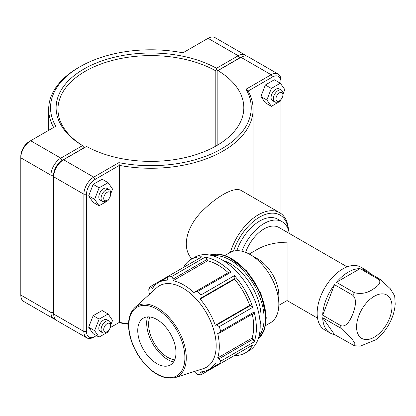 <?xml version="1.0" encoding="UTF-8"?>
<svg xmlns="http://www.w3.org/2000/svg" width="416" height="416" viewBox="0 0 416 416"><rect width="100%" height="100%" fill="white"/><g stroke="black" fill="none" stroke-linecap="round" stroke-linejoin="round"><path stroke-width="0.62" d="M322.676 317.725L334.5 334.547A36.192 20.899 -60 0 1 330.148 333.029A36.192 20.899 -60 0 1 322.676 317.725L340.834 328.208L352.295 339.373L355.025 343.767L354.437 345.79L360.37 346.096L375.56 339.908C380.661 336.06 384.956 331.162 388.445 325.208C392.444 318.323 394.696 311.262 395.2 304.023L394.69 295.896L390.244 288.688L380.146 279.302L361.988 268.819A36.192 20.899 -60 0 1 366.34 270.338A36.192 20.899 -60 0 1 369.834 273.348M336.419 282.298A36.192 20.899 -60 0 1 360.069 268.648L336.419 282.298L354.578 292.786A36.192 20.899 120 0 0 352.659 295.173C357.557 299.265 354.936 308.266 352.851 313.934C350.579 319.498 346.533 327.678 340.834 325.65L322.676 315.167A36.192 20.899 -60 0 1 334.5 284.69L322.676 315.167M360.069 268.648L378.227 279.131C382.725 282.651 376.771 286.915 372.507 289.484C367.359 293.114 361.379 294.211 354.578 292.786M334.5 284.69L352.659 295.173M354.437 345.79L334.5 334.547M366.34 270.338L360.844 267.166A36.192 20.899 120 0 0 324.652 288.059A36.192 20.899 120 0 0 324.652 329.857L330.148 333.029M347.152 266.859L278.871 227.438A29.614 17.098 120 0 0 245.591 252.356M317.538 318.146L287.082 300.565L287.082 242.19C275.595 242.299 265.72 244.66 257.468 249.272L249.21 254.041M289.276 233.444A36.192 20.899 120 0 0 282.162 221.738L277.82 219.232A36.192 20.899 120 0 0 236.798 250.676M282.162 221.738A36.192 20.899 120 0 0 241.862 251.202M235.097 278.361L234.432 275.626L200.996 294.928L201.105 297.986L235.097 278.361L234.567 279.23L200.158 299.094L201.105 297.986M254.119 341.879L253.152 339.118L219.159 358.738L220.688 361.182L254.119 341.879A54.064 31.21 -120 0 0 254.119 311.984L220.688 331.287A54.064 31.21 -120 0 0 219.305 326.638L252.736 307.336L250.702 305.391L249.683 305.417A50.279 29.026 -120 0 0 234.567 279.23M252.736 307.336A54.064 31.21 -120 0 0 234.432 275.626M253.152 339.118L252.054 338.083L217.651 357.952A50.279 29.026 -120 0 0 219.294 346.554A50.279 29.026 -120 0 0 217.651 333.263L219.159 333.252L253.152 313.628L254.119 311.984M252.054 338.083A50.279 29.026 -120 0 0 252.231 314.158M207.116 259.381L205.208 257.161L171.772 276.463L173.124 279.006L207.116 259.381L207.459 260.842L173.051 280.706L173.124 279.006M228.27 272.652A50.279 29.026 -120 0 0 207.459 260.842M200.996 294.928A54.064 31.21 -120 0 0 197.662 291.408L231.093 272.106L229.185 272.121L195.198 291.746L194.433 293.051A50.279 29.026 -120 0 0 173.051 280.706M231.093 272.106A54.064 31.21 -120 0 0 205.208 257.161M234.432 355.503L234.432 355.503A54.064 31.21 -120 0 0 245.18 352.986A54.064 31.21 -120 0 0 252.736 344.937L219.305 364.239L216.71 364.151L215.275 363.194A50.279 29.026 -120 0 1 208.879 369.574A50.279 29.026 -120 0 1 200.158 371.92L201.105 373.162L200.996 374.806L234.432 355.503M167.908 277.118L158.605 282.49A50.279 29.026 -120 0 1 167.326 280.14L167.216 278.418L168.433 276.13L201.869 256.828A54.064 31.21 -120 0 0 191.121 259.345A54.064 31.21 -120 0 0 183.565 267.394M149.786 294.018L149.162 292.838L148.746 289.754A54.064 31.21 -120 0 1 150.129 286.702L151.606 287.43L154.58 285.714M200.996 374.806A54.064 31.21 -120 0 1 197.662 374.478L195.198 372.575L194.49 371.446M204.079 371.446L201.105 373.162M219.159 358.738L217.651 357.952M245.18 352.986L249.002 350.776A54.064 31.21 -120 0 0 257.941 309.78A54.064 31.21 -120 0 0 221.972 259.818A54.064 31.21 -120 0 0 194.943 257.14L191.121 259.345M220.688 331.287L219.159 333.252M175.152 377.624L203.315 368.628A47.039 27.16 -120 0 0 216.174 345.717A47.039 27.16 -120 0 0 193.695 296.405A47.039 27.16 -120 0 0 156.64 287.784L134.768 307.674C128.736 313.732 127.083 322.998 129.808 335.473C131.503 342.644 134.498 349.554 138.783 356.205C150.509 372.96 162.63 380.099 175.152 377.624A40.706 23.499 -120 0 0 186.28 357.802A40.706 23.499 -120 0 0 166.832 315.13A40.706 23.499 -120 0 0 134.768 307.674M250.702 305.391L216.71 325.016L219.305 326.638M216.71 325.016L215.275 325.281A50.279 29.026 -120 0 0 200.158 299.094M195.198 291.746L197.662 291.408M171.772 276.463A54.064 31.21 -120 0 0 168.433 276.13L150.129 286.702M158.605 282.49A50.279 29.026 -120 0 0 152.209 288.87L151.606 287.43M219.305 364.239A54.064 31.21 -120 0 0 220.688 361.182M249.683 305.417L215.275 325.281M260.177 324.527A43.248 24.97 -120 0 0 261.035 316.716A43.248 24.97 -120 0 0 223.262 260.588M175.978 352.581A27.03 15.605 -120 0 0 163.062 324.246A27.03 15.605 -120 0 0 141.773 319.296A27.03 15.605 -120 0 0 143.348 349.352A27.03 15.605 -120 0 0 168.589 365.747A27.03 15.605 -120 0 0 175.978 352.581M147.514 316.898A29.739 17.17 -120 0 0 152.849 343.866A29.739 17.17 -120 0 0 173.534 361.972M149.916 316.976A27.03 15.605 -120 0 0 154.201 343.086A27.03 15.605 -120 0 0 174.673 359.856M265.533 325.629L270.442 322.795A40.544 23.41 -120 0 0 278.834 304.236L278.834 295.308A29.614 17.098 -120 0 0 257.899 259.038L250.167 254.576A40.544 23.41 -120 0 0 229.892 252.569L224.988 255.398M278.834 304.236A40.544 23.41 -120 0 0 250.167 254.576M128.539 323.814A102.211 59.01 180 0 1 119.371 322.369L110.266 327.621M118.867 162.646L119.371 165.386A102.211 59.01 0 0 0 253.105 109.252A102.211 59.01 0 0 0 248.123 91.052L272.444 77.012A12.08 6.973 -60 0 1 280.987 81.942L280.987 80.423A13.936 8.05 120 0 0 278.101 74.043A13.936 8.05 120 0 0 271.133 74.734L245.996 89.242A100.355 57.938 180 0 1 221.853 148.704A100.355 57.938 180 0 1 118.867 162.646L93.73 177.154A13.936 8.05 120 0 0 83.876 194.225L83.876 331.479A13.936 8.05 120 0 0 86.762 337.86A13.936 8.05 120 0 0 93.73 337.168L95.046 336.409A12.08 6.973 -60 0 1 86.502 331.479L86.502 194.225A12.08 6.973 -60 0 1 95.046 179.431L119.371 165.386L119.371 322.369L118.867 322.66A100.355 57.938 0 0 0 128.528 324.23M288.475 230.116A42.775 24.695 120 0 0 279.677 212.706L241.316 190.559C235.123 186.555 219.133 194.808 204.246 209.128C188.318 223.553 180.144 246.069 191.828 258.939M107.172 200.294L105.856 201.053A6.76 3.9 -60 0 1 102.476 201.391A6.76 3.9 -60 0 1 102.476 193.586A6.76 3.9 -60 0 1 109.236 189.686A6.76 3.9 -60 0 1 110.635 192.78L110.635 194.293A4.898 2.829 120 0 0 107.172 192.296A4.898 2.829 120 0 0 103.709 198.297A4.898 2.829 120 0 0 107.172 200.294A4.898 2.829 120 0 0 110.635 194.293M109.236 189.686L106.964 188.375A6.76 3.9 120 0 0 100.209 192.275A6.76 3.9 120 0 0 100.209 200.08L102.476 201.391M108.659 199.051L108.03 200.658L99.06 205.774L93.09 202.327L88.65 195.9L93.174 184.345L102.138 179.228L108.113 182.676L112.554 189.103L110.635 194.002M93.174 184.345L99.143 187.798L108.113 182.676M88.65 195.9L94.619 199.347L99.143 187.798M99.06 205.774L94.619 199.347M282.901 94.838L282.901 93.324A6.76 3.9 120 0 0 281.497 90.23A6.76 3.9 120 0 0 276.292 92.04A6.76 3.9 120 0 0 273.343 98.842A6.76 3.9 120 0 0 274.742 101.936A6.76 3.9 120 0 0 278.122 101.598L279.432 100.838A4.898 2.829 -60 0 1 275.969 98.842A4.898 2.829 -60 0 1 279.432 92.841A4.898 2.829 -60 0 1 282.901 94.838A4.898 2.829 -60 0 1 279.432 100.838M274.742 101.936L272.47 100.625A6.76 3.9 -60 0 1 271.071 97.531A6.76 3.9 -60 0 1 274.019 90.73A6.76 3.9 -60 0 1 279.23 88.92L281.497 90.23M271.409 106.33L265.434 102.882L260.91 96.554L265.351 84.994L271.326 88.442L266.885 100.001L271.409 106.33L280.374 101.098L280.977 99.533L280.987 213.559M260.91 96.554L266.885 100.001M265.351 84.994L274.321 79.763L280.29 83.21L271.326 88.442M282.901 94.531L284.814 89.539L280.29 83.21M107.172 331.614L105.856 332.374A6.76 3.9 -60 0 1 102.476 332.712A6.76 3.9 -60 0 1 102.476 324.906A6.76 3.9 -60 0 1 109.236 321.006A6.76 3.9 -60 0 1 110.635 324.1L110.635 325.619A4.898 2.829 120 0 0 107.172 323.617A4.898 2.829 120 0 0 103.709 329.618A4.898 2.829 120 0 0 107.172 331.614A4.898 2.829 120 0 0 110.635 325.619M109.236 321.006L106.964 319.696A6.76 3.9 120 0 0 100.209 323.596A6.76 3.9 120 0 0 100.209 331.401L102.476 332.712M108.659 330.372L108.03 331.978L99.06 337.1L93.09 333.648L88.65 327.22L93.174 315.671L102.138 310.549L108.113 313.997L112.554 320.424L110.635 325.322M93.174 315.671L99.143 319.119L108.113 313.997M88.65 327.22L94.619 330.668L99.143 319.119M99.06 337.1L94.619 330.668M86.762 337.86L56.597 320.445A13.936 8.05 -60 0 1 53.711 314.064A12.08 6.973 -60 0 1 53.591 312.478L53.591 175.224A12.08 6.973 -60 0 1 62.135 160.43L83.814 147.914L83.824 146.396L82.514 145.626L60.819 158.153A13.936 8.05 120 0 0 50.965 175.224L50.965 312.478A13.936 8.05 120 0 0 53.851 318.859A13.936 8.05 120 0 0 55.359 319.415M53.851 318.859L23.686 301.444A13.936 8.05 -60 0 1 20.8 295.064L20.8 157.81A13.936 8.05 -60 0 1 30.654 140.738L55.791 126.23A100.355 57.938 180 0 1 79.934 66.768A100.355 57.938 180 0 1 182.92 52.827L208.057 38.319A13.936 8.05 -60 0 1 215.025 37.627L245.19 55.042A13.936 8.05 120 0 0 238.222 55.734L216.523 68.26A94.775 54.72 0 0 0 83.876 69.046A94.775 54.72 0 0 0 82.514 145.626M216.523 68.26L216.533 69.774L217.854 70.528L239.533 58.011A12.08 6.973 -60 0 1 240.958 57.325A13.936 8.05 -60 0 1 247.936 56.628L278.101 74.043M83.824 146.396L83.829 146.385A92.919 53.648 180 0 1 57.975 109.252A92.919 53.648 180 0 1 114.442 59.909A92.919 53.648 180 0 1 215.207 70.533L216.533 69.774M246.428 56.072A13.936 8.05 120 0 0 245.19 55.042M83.814 147.914L83.829 146.385M215.207 70.533L215.207 146.453M217.854 144.934L217.854 70.528M79.934 66.768L78.619 67.527A102.211 59.01 0 0 0 48.682 109.252A102.211 59.01 0 0 0 53.664 127.452M62.135 160.43L60.819 158.153L30.654 140.738L29.344 141.497A12.08 6.973 120 0 0 20.8 156.291L20.8 157.81L50.965 175.224L53.591 175.224M95.046 179.431L93.73 177.154L63.565 159.739L62.254 160.498A12.08 6.973 120 0 0 53.711 175.292L53.711 176.81A13.936 8.05 -60 0 1 63.565 159.739L86.58 146.453A92.919 53.648 180 0 0 187.346 157.082A92.919 53.648 180 0 0 243.812 107.739A92.919 53.648 180 0 0 217.958 70.606L240.968 57.32L271.133 74.734L272.444 77.012M86.502 331.479L83.876 331.479L53.711 314.064L53.711 176.81L83.876 194.225L86.502 194.225M217.958 144.867L217.958 70.606M245.996 89.242L248.123 91.052M96.46 335.592L93.73 337.168M280.987 81.942L280.987 84.183M279.677 212.706A42.775 24.695 120 0 0 230.417 252.278M233.516 251.118A40.919 23.624 -60 0 1 264.144 214.89A40.919 23.624 -60 0 1 288.283 229.549M380.146 279.302A36.192 20.899 120 0 0 378.227 279.131M391.997 306.493A25.043 14.461 120 0 0 382.47 293.857A25.043 14.461 120 0 0 357.479 319.987A25.043 14.461 120 0 0 371.462 338.536A25.043 14.461 120 0 0 391.997 306.493M340.834 325.65A36.192 20.899 120 0 0 340.834 328.208M258.206 338.952L264.217 330.231L266.271 317.85L260.946 293.582L246.641 270.785L227.724 256.448L218.275 253.989L209.789 255.086A48.656 28.09 60 0 1 246.308 271.06A48.656 28.09 60 0 1 265.954 318.292A48.656 28.09 60 0 1 258.211 338.931M258.258 338.796A48.656 28.09 -120 0 0 265.626 318.484A48.656 28.09 -120 0 0 246.251 271.565A48.656 28.09 -120 0 0 209.95 255.117M212.784 255.804A47.575 27.466 60 0 1 246.844 274.602A47.575 27.466 60 0 1 264.098 318.484A47.575 27.466 60 0 1 259.08 335.993M184.896 357.729A39.64 22.885 60 0 1 142.854 361.483A39.64 22.885 60 0 1 142.854 305.427A39.64 22.885 60 0 1 184.896 357.729M53.591 312.478L50.965 312.478L20.8 295.064M208.057 38.319L238.222 55.734L239.533 58.011M29.344 141.497L30.654 140.738L29.344 141.497M218.187 364.203L208.879 369.574M287.082 300.565L278.819 305.334M253.105 197.361L253.105 109.252M48.682 130.333L48.682 109.252"/></g></svg>
